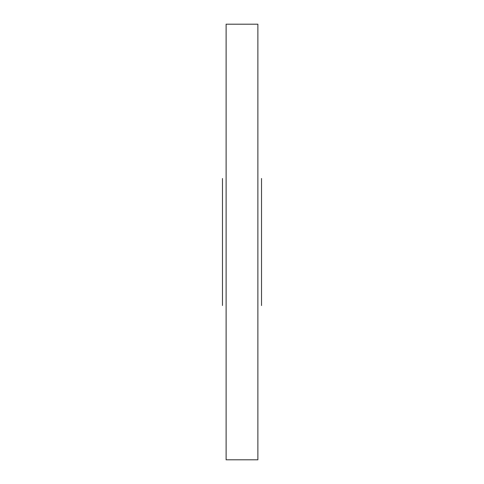 <?xml version="1.0" encoding="UTF-8"?>
<svg xmlns="http://www.w3.org/2000/svg" width="484" height="484" viewBox="0 0 484 484"><rect width="100%" height="100%" fill="white"/><g stroke="black" fill="none" stroke-linecap="round" stroke-linejoin="round"><path stroke-width="0.36" stroke-dasharray="2.42 1.81" d="M257.881 24.2L226.119 24.2L226.119 459.8L257.881 459.8L257.881 24.2"/><path stroke-width="0.73" d="M261.511 178.475L261.511 305.525L261.511 178.475M222.489 178.475L222.489 305.525L222.489 178.475M257.881 24.2L226.119 24.2L226.119 459.8L257.881 459.8L257.881 24.2"/></g></svg>
